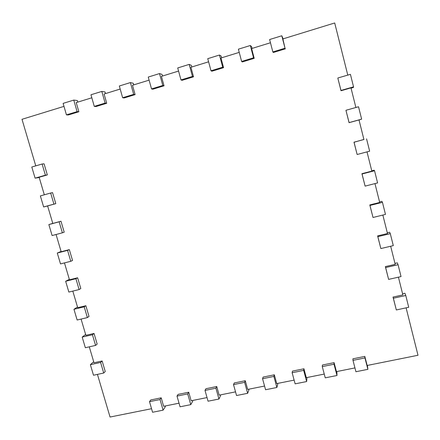 <?xml version="1.0" encoding="UTF-8"?>
<svg xmlns="http://www.w3.org/2000/svg" width="440" height="440" viewBox="0 0 440 440"><rect width="100%" height="100%" fill="white"/><g stroke="black" fill="none" stroke-linecap="round" stroke-linejoin="round"><path stroke-width="0.66" d="M281.804 35.767L285.016 48.213L272.844 51.925L269.621 39.534L281.804 35.767L283.129 38.858M285.016 48.213L282.887 38.929L334.702 22.968L347.776 75.114M272.844 51.925L273.345 52.492L285.434 48.807M337.854 77.996L350.416 74.344L353.546 86.845L340.989 90.442L337.898 78.386L341.011 90.745L350.977 87.885L355.889 107.492M345.989 110.27L358.529 106.755L361.631 119.147L349.096 122.606L345.978 110.429L349.063 122.678L359.007 119.933L363.918 139.513L353.986 142.197L357.137 154.501L354.052 142.263L363.897 139.43M367.015 151.871L371.839 171.121L361.922 173.696L365.107 186.115L362.049 173.987L374.545 170.748L374.116 170.209L371.762 170.819M374.968 183.601L379.698 202.461L369.798 204.93L373.01 217.47L369.98 205.441L382.448 202.334L381.915 201.355L379.566 201.938M382.855 215.056L387.486 233.536L377.608 235.901L380.848 248.556L377.845 236.632L390.291 233.657L389.642 232.243L387.299 232.804M390.671 246.246L395.208 264.352L385.347 266.613L388.619 279.384L385.638 267.559L398.063 264.71L397.315 262.873L394.972 263.406M398.425 277.173L402.87 294.91L393.025 297.072L396.325 309.952L393.371 298.227L405.768 295.504L404.916 293.243L402.584 293.761M406.109 307.841L418 355.267L367.153 365.47L364.81 356.4L352.924 358.82L352.985 360.366L364.952 357.935L367.895 369.341L367.389 365.42M354.948 367.917L336.446 371.624L334.087 362.654L322.421 365.024L322.278 366.603L334.02 364.216L336.985 375.507L336.892 371.536M324.252 374.072L306.306 377.668L303.936 368.786L292.485 371.118L292.138 372.719L303.666 370.381L306.647 381.552L306.955 377.542M294.129 380.116L276.721 383.603L274.335 374.809L263.098 377.097L262.559 378.725L273.873 376.425L276.876 387.486L277.756 384.137L277.569 383.433M264.561 386.045L247.676 389.428L245.278 380.721L234.245 382.971L233.519 384.62L244.629 382.366L247.643 393.316L248.903 389.917L248.71 389.224M235.532 391.864L219.159 395.148L216.75 386.529L205.909 388.735L205.007 390.407L215.914 388.19L218.95 399.036L220.561 395.593L220.374 394.906M207.026 397.584L191.147 400.769L188.727 392.233L178.085 394.394L177.007 396.088L187.715 393.916L190.768 404.652L192.731 401.17L192.538 400.488M179.036 403.2L163.636 406.285L161.205 397.832L150.744 399.96L149.507 401.671L160.028 399.536L163.086 410.168L165.385 406.648L165.193 405.972M151.547 408.711L110.05 417.032L97.438 374.385M103.719 373.032L93.5 375.238L90.371 364.678L100.595 362.434L103.719 373.032L105.243 371.509L102.141 360.976L94.001 362.769L89.287 346.836M95.579 345.416L85.344 347.727L82.192 337.09L92.433 334.741L95.579 345.416L97.158 344.064L94.034 333.454L85.883 335.324L81.081 319.077M87.379 317.592L77.132 320.001L73.953 309.287L84.205 306.834L87.379 317.592L89.012 316.415L85.866 305.723L77.71 307.675L72.804 291.099M79.112 289.553L68.855 292.067L65.654 281.27L75.917 278.713L79.112 289.553L80.806 288.547L77.633 277.772L69.465 279.807L64.471 262.911M70.779 261.294L60.511 263.918L57.288 253.033L67.562 250.371L70.779 261.294L72.54 260.469L69.338 249.612L61.166 251.735L56.067 234.498M62.387 232.821L52.107 235.554L48.857 224.582L59.142 221.81L62.387 232.821L64.202 232.172L60.979 221.232L52.794 223.438L47.614 205.92L55.803 203.66L52.558 192.632L50.655 193.023L53.928 204.122L55.803 203.66M45.397 175.197L35.101 178.151L31.796 167.013L42.102 164.016L45.397 175.197L47.339 174.922L39.144 177.271L44.325 194.799M47.339 174.922L44.066 163.812L42.102 164.016M63.982 106.37L22 119.306L35.767 165.858M66.446 114.868L63.118 103.378L73.766 100.089L77.088 111.623L66.446 114.868L68.283 114.983L78.859 111.76L76.225 102.597L91.823 97.79M94.276 106.381L90.959 94.771L101.811 91.416L105.122 103.076L94.276 106.381L95.948 106.557L106.722 103.274L104.093 94.012L120.192 89.05M122.634 97.735L119.334 85.998L130.388 82.583L133.683 94.364L122.634 97.735L124.13 97.966L135.108 94.622L132.489 85.261L149.1 80.146M151.531 88.918L148.242 77.061L159.511 73.579L162.795 85.487L151.531 88.918L152.84 89.216L164.032 85.805L161.425 76.351L178.563 71.071M180.983 79.937L177.711 67.953L189.195 64.4L192.462 76.439L180.983 79.937L182.105 80.3L193.512 76.824L190.916 67.265L208.599 61.815M211.007 70.779L207.752 58.663L219.461 55.044L222.712 67.21L211.007 70.779L211.931 71.209L223.559 67.666L220.979 58.003L239.228 52.382M241.621 61.446L238.387 49.192L250.327 45.502L253.556 57.805L241.621 61.446L242.341 61.941L254.194 58.328L251.631 48.56L270.463 42.757M340.989 90.442L341.011 90.745M353.546 86.845L353.408 87.494L351.048 88.171M250.327 45.502L251.636 46.717L252.087 48.417M253.556 57.805L254.194 58.328M361.631 119.147L359.024 119.988M219.461 55.044L221.188 56.117L221.639 57.8M222.712 67.21L223.559 67.666M366.57 138.886L369.644 151.173L357.137 154.501M189.195 64.4L191.323 65.335L191.774 67.001M192.462 76.439L193.512 76.824M362.049 173.987L361.922 173.696M374.545 170.748L377.591 182.93L365.107 186.115M159.511 73.579L162.019 74.377L162.476 76.026M162.795 85.487L164.032 85.805M369.98 205.441L369.798 204.93M382.448 202.334L385.473 214.412L373.01 217.47M130.388 82.583L133.265 83.254L133.722 84.887M133.683 94.364L135.108 94.622M377.845 236.632L377.608 235.901M390.291 233.657L393.289 245.63L380.848 248.556M101.811 91.416L105.045 91.966L105.501 93.577M105.122 103.076L106.722 103.274M385.638 267.559L385.347 266.613M398.063 264.71L401.033 276.584L388.619 279.384M73.766 100.089L77.341 100.518L77.797 102.113M77.088 111.623L78.859 111.76M393.371 298.227L393.025 297.072M405.768 295.504L408.716 307.28L396.325 309.952M364.952 357.935L364.81 356.4M39.221 177.524L35.101 178.151M367.895 369.341L355.938 371.729L352.985 360.366M53.928 204.122L43.637 206.965L40.359 195.91L50.655 193.023M334.02 364.216L334.087 362.654M47.63 205.97L43.637 206.965M336.985 375.507L325.248 377.845L322.278 366.603M48.857 224.582L52.773 223.366M59.142 221.81L60.979 221.232M303.666 370.381L303.936 368.786M306.647 381.552L295.13 383.851L292.138 372.719M57.288 253.033L61.083 251.46M67.562 250.371L69.338 249.612M273.873 376.425L274.335 374.809M276.876 387.486L265.568 389.741L262.559 378.725M65.654 281.27L69.328 279.345M75.917 278.713L77.633 277.772M244.629 382.366L245.278 380.721M247.643 393.316L236.544 395.527L233.519 384.62M73.953 309.287L77.512 307.016M84.205 306.834L85.866 305.723M215.914 388.19L216.75 386.529M218.95 399.036L208.049 401.209L205.007 390.407M82.192 337.09L85.635 334.477M92.433 334.741L94.034 333.454M187.715 393.916L188.727 392.233M190.768 404.652L180.065 406.786L177.007 396.088M90.371 364.678L93.693 361.735M100.595 362.434L102.141 360.976M160.028 399.536L161.205 397.832M163.086 410.168L152.576 412.264L149.507 401.671"/></g></svg>
